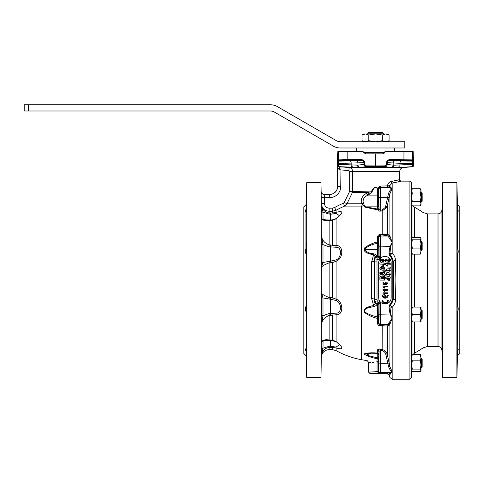 <?xml version="1.0" encoding="UTF-8"?>
<svg xmlns="http://www.w3.org/2000/svg" width="484" height="484" viewBox="0 0 484 484"><rect width="100%" height="100%" fill="white"/><g stroke="black" fill="none" stroke-linecap="round" stroke-linejoin="round"><path stroke-width="0.73" d="M411.702 200.914L411.89 205.028M411.563 192.251L411.594 192.644L411.563 192.251M411.636 193.848L411.636 197.478M411.636 251.916L411.757 253.477L412.301 254.13L411.636 251.105L412.301 248.08L411.636 243.948L412.301 239.816L420.336 239.816L420.995 243.948L420.336 248.08L420.995 251.105L420.336 254.13L420.995 253.023M411.636 240.796L411.636 249.556M423.01 326.984L423.01 347.893A82.673 82.673 0 0 1 414.498 353.12L414.498 321.921M414.498 307.104L414.498 254.13M457.362 304.509L457.459 306.257C457.338 303.081 457.223 304.835 457.126 311.527C457.138 320.45 457.247 320.602 457.459 311.968L457.658 311.527C458.481 309.415 458.421 307.661 457.459 306.257L457.459 254.112C458.421 252.721 458.481 250.966 457.658 248.849L457.459 211.532C458.487 211.617 458.487 210.83 457.459 209.167L457.459 204.532L459.8 206.874L459.8 353.501L457.459 355.843L456.89 377.683L442.642 377.683L442.642 182.698L441.922 210.092L441.922 350.283C441.644 347.966 440.349 346.701 438.026 346.483L427.481 346.483L423.01 347.893L423.01 212.482A82.673 82.673 0 0 0 414.498 207.255L412.919 205.875M414.498 237.602L414.498 207.255M442.17 204.526C441.989 213.583 442.037 213.583 442.309 204.526C442.473 195.476 442.43 195.476 442.17 204.526C441.989 213.583 442.037 213.583 442.309 204.526C442.473 195.476 442.43 195.476 442.17 204.526M442.061 248.849C442.092 257.905 442.207 257.905 442.406 248.849C442.388 239.792 442.273 239.792 442.061 248.849C442.092 257.905 442.207 257.905 442.406 248.849C442.388 239.792 442.273 239.792 442.061 248.849M456.89 377.683L456.89 182.698L442.642 182.698M457.126 248.849C457.138 239.919 457.247 239.774 457.459 248.407C457.247 239.774 457.138 239.919 457.126 248.849C457.223 255.54 457.338 257.294 457.459 254.112L457.362 255.867M457.459 209.167L457.362 204.526C457.102 195.469 457.053 195.469 457.223 204.526L457.658 211.544M457.362 204.526C457.102 195.469 457.053 195.469 457.223 204.526M457.126 311.527C457.138 320.45 457.247 320.602 457.459 311.968L457.223 355.849C457.053 364.906 457.102 364.906 457.362 355.849L457.459 351.209C458.487 349.551 458.487 348.758 457.459 348.843L457.658 348.831M442.061 311.527C442.273 320.583 442.388 320.583 442.406 311.527C442.207 302.47 442.092 302.47 442.061 311.527C442.273 320.583 442.388 320.583 442.406 311.527C442.207 302.47 442.092 302.47 442.061 311.527M457.223 355.849C457.053 364.906 457.102 364.906 457.362 355.849M442.17 355.849C442.43 364.906 442.473 364.906 442.309 355.849C442.037 346.792 441.989 346.792 442.17 355.849C442.43 364.906 442.473 364.906 442.309 355.849C442.037 346.792 441.989 346.792 442.17 355.849M411.805 307.104L411.636 321.921L412.301 321.921L411.636 318.218L412.301 314.515L411.636 310.807L411.636 319.579M411.636 362.897L411.636 366.527M411.563 368.124L411.594 367.737L411.563 368.124M422.169 193.425L422.169 201.223L421.389 202.003L421.389 192.644L420.995 192.644L422.169 193.425L421.389 192.644M421.389 241.183L422.169 241.964L422.169 249.762L421.389 250.543L421.389 241.183L420.995 241.183M421.389 309.833L422.169 310.613L422.169 318.411L421.389 319.192L421.389 309.833L420.995 309.833M422.169 359.152L422.169 366.957L421.389 367.737L421.389 358.378L420.995 358.378L422.169 359.152L421.389 358.378M28.381 110.999L270.411 110.999A7.798 7.798 0 0 1 274.313 112.04L333.313 146.107A14.042 14.042 0 0 0 340.331 147.989L404.812 147.989L404.812 141.745L340.331 141.745A7.798 7.798 0 0 1 336.428 140.705L277.429 106.637A14.042 14.042 0 0 0 270.411 104.756L28.381 104.756L28.381 110.999L24.2 110.999L24.2 104.756L28.381 104.756M384.611 152.666L363.762 152.666L365.789 153.839L382.584 153.839C383.957 153.7 384.738 152.95 384.925 151.577L413.161 151.498L413.602 165.927L412.888 166.708L403.305 167.543C401.115 167.924 399.929 169.218 399.742 171.427L352.612 171.427L352.612 191.706A1.561 1.482 -90 0 1 352.485 192.366L346.98 203.77L344.62 206.087L343.428 203.226L344.251 202.451L349.654 191.362L349.654 171.427L348.904 170.652L339.496 169.763C338.135 168.892 337.505 167.615 337.62 165.927L337.917 164.348L357.954 165.165L363.926 164.348L363.92 162.497C363.684 161.184 362.77 160.464 361.185 160.349L339.302 160.646L338.812 161.136L338.364 163.495L338.528 166.653L349.164 167.543C351.281 167.918 352.431 169.212 352.612 171.427L349.654 171.427M368.366 132.568L367.767 133.167L383.364 133.167L383.364 133.947M368.59 132.386L382.541 132.386M343.15 160.652L351.729 160.652L343.15 160.652M399.403 160.652L407.982 160.652L399.403 160.652M331.861 219.917A3.122 0.575 83.7 0 1 331.927 219.893C333.96 219.542 335.333 219.089 336.047 218.526L339.466 215.731L336.077 213.299L331.861 214.128A3.122 0.647 -86.8 0 1 332.272 213.027L336.084 212.367C343.676 210.352 343.676 212.518 336.084 218.853L332.272 220.299L329.126 220.414C324.407 221.079 321.806 220.105 321.328 217.491L321.328 204.151C321.806 209.167 324.401 212.107 329.126 212.966L332.272 213.027L332.272 211.26L336.084 210.262A80.302 80.302 0 0 1 344.62 206.087L361.548 206.087A4.683 2.051 90 0 0 362.456 204.333L361.699 203.77C360.356 199.583 362.02 196.05 366.684 193.17L368.167 192.366L371.343 191.706C372.74 188.742 374.15 187.254 375.566 187.254L377.453 188.137L380.309 186.031L378.518 189.147L378.706 205.718A1.168 1.137 -6 0 1 377.538 206.856L377.339 195.094L367.955 195.094C363.998 196.994 362.462 199.62 363.351 202.971L364.579 206.075L365.559 206.856L377.774 209.082L377.538 206.856L365.559 206.856A3.902 2.674 -76.4 0 0 364.882 207.134L363.901 206.027L361.548 206.087L361.548 359.685L367.259 360.695L368.548 362.232L368.548 372.105L377.06 371.664L379.686 373.315L370.109 373.666L387.097 373.666L387.66 372.837L392.179 371.7L389.923 374.592L390.189 373.823M378.536 188.929L375.566 187.526C374.374 187.526 373.194 189.014 372.027 191.979L367.955 195.094L366.684 193.17M352.612 191.706A1.561 1.476 -76.9 0 1 352.461 192.36L349.654 191.362L372.027 191.979M347.203 160.367L347.173 159.587L361.161 159.575L361.185 160.349L338.812 161.136A0.78 0.78 45 0 1 338.032 160.355L338.522 159.865L347.173 159.587L347.173 151.498L337.965 151.577M378.875 305.005L378.555 323.79L380.073 325.472L386.214 325.024L387.999 324.316L392.179 318.097L389.923 324.28L389.13 325.333L387.345 326.028L380.279 325.998C378.5 325.726 377.605 324.788 377.587 323.191L377.659 318.478C372.916 317.395 368.614 315.447 364.767 312.628C361.838 307.782 370.115 306.469 373.557 305.471L371.676 298.604L371.676 261.777A3.122 0.714 179.3 0 0 374.247 261.082L374.247 299.3L374.725 302.621L374.888 301.393A2.341 2.329 22 0 0 377.175 303.244L376.945 304.164C377.078 304.962 376.086 305.749 373.963 306.535C370.907 307.401 362.57 307.945 365.172 312.283C368.965 314.521 373.061 316.052 377.466 316.869L377.701 303.843A1.168 1.168 -163.3 0 1 378.875 305.005L379.051 304.412A1.168 1.168 -163.3 0 0 377.883 303.244L379.91 301.453L380.624 302.258A6.238 6.238 0 0 0 391.163 297.739L391.163 262.637A6.238 6.238 0 0 0 380.182 258.583L379.91 258.922A6.238 6.238 0 0 0 378.688 262.637L378.688 297.739A6.238 6.238 0 0 0 380.624 302.258L380.279 325.998M371.676 261.777L373.557 254.905C370.133 253.906 361.826 252.606 364.785 247.735C368.633 244.922 372.922 242.98 377.659 241.897L377.466 243.506L377.127 243.531C371.839 244.202 367.556 246.223 364.283 249.593C366.642 252.188 369.867 253.604 373.963 253.846C376.086 254.626 377.078 255.413 376.945 256.211L377.701 256.532L377.466 243.506L378.633 243.688L378.875 255.37L380.182 258.583L380.624 258.117L380.624 246.162L379.063 246.162L378.555 236.585L378.633 243.688M395.543 299.759A2.341 0.46 2 0 1 393.238 299.3L392.839 299.3A7.913 7.913 0 0 1 390.443 304.968L393.238 299.3L393.577 280.188L393.238 261.082L390.558 255.395A2.341 0.442 -47.2 0 1 391.586 253.761A2.341 0.442 -47.2 0 1 392.179 253.12C394.285 255.171 395.404 257.669 395.543 260.616L395.882 280.188L395.543 299.759C395.41 302.694 394.291 305.192 392.179 307.255L392.179 318.097L390.158 314.213L389.166 309.33L388.973 306.844L389.904 304.418A7.145 7.145 0 0 0 392.07 299.3L392.07 261.082A7.145 7.145 0 0 0 389.904 255.957L388.973 253.531L389.166 251.045L390.158 246.162L392.179 242.284L390.667 246.368L389.923 253.592A2.341 0.641 0 0 1 392.179 253.12L392.179 242.284L387.999 236.059L380.418 236.059L380.624 246.162L390.667 246.368M389.166 251.045L389.923 251.105L389.923 253.592A2.341 2.269 -88.5 0 0 390.558 255.395L390.443 255.407A7.913 7.913 0 0 1 392.839 261.082L393.238 261.082A2.341 0.46 -2 0 1 395.543 260.616M389.166 309.33L389.923 309.27L389.923 306.783A2.341 0.641 180 0 0 392.179 307.255A2.341 0.442 47.2 0 1 391.586 306.62A2.341 0.442 47.2 0 1 390.558 304.981A2.341 2.269 88.5 0 0 389.923 306.783L390.667 314.013L392.179 318.097L392.179 371.7C390.546 370.786 389.342 369.068 388.561 366.551L387.793 363.218L389.148 363.024L389.923 366.811L392.179 371.7L392.179 379.244L409.924 379.244L409.924 181.137L411.485 182.656L411.485 377.72L409.924 379.244M378.651 197.321C378.724 202.052 378.791 202.052 378.863 197.321C378.791 192.59 378.724 192.59 378.651 197.321C378.724 202.052 378.791 202.052 378.863 197.321C378.791 192.59 378.724 192.59 378.651 197.321M378.966 245.866C378.893 250.597 378.827 250.597 378.754 245.866C378.827 241.135 378.893 241.135 378.966 245.866C378.893 250.597 378.827 250.597 378.754 245.866C378.827 241.135 378.893 241.135 378.966 245.866M378.966 314.515C378.893 319.246 378.827 319.246 378.754 314.515C378.827 309.778 378.893 309.778 378.966 314.515C378.893 319.246 378.827 319.246 378.754 314.515C378.827 309.778 378.893 309.778 378.966 314.515M378.651 363.054C378.724 367.786 378.791 367.786 378.863 363.054C378.791 358.323 378.724 358.323 378.651 363.054C378.724 367.786 378.791 367.786 378.863 363.054C378.791 358.323 378.724 358.323 378.651 363.054M306.148 209.167C305.126 210.83 305.126 211.617 306.148 211.532L306.39 204.526C306.56 195.476 306.511 195.476 306.251 204.526L306.148 209.167L306.148 204.532L303.813 206.874L303.813 353.501L306.148 355.843L306.723 377.683L320.971 377.683L320.971 182.698L306.723 182.698L306.723 377.683M305.955 211.55L305.955 248.849C305.126 250.96 305.192 252.721 306.148 254.118L306.148 306.263C305.192 307.655 305.126 309.409 305.955 311.527L306.148 311.974C306.36 320.602 306.475 320.456 306.487 311.527C306.384 304.841 306.275 303.081 306.148 306.263L306.251 304.509M306.39 204.526C306.56 195.476 306.511 195.476 306.251 204.526M306.487 248.849C306.475 239.925 306.36 239.78 306.148 248.407C306.36 239.78 306.475 239.925 306.487 248.849C306.384 255.54 306.275 257.3 306.148 254.118L306.251 255.873M321.188 204.526C321.37 213.583 321.4 213.583 321.285 204.526C321.11 195.476 321.08 195.476 321.188 204.526C321.37 213.583 321.4 213.583 321.285 204.526C321.11 195.476 321.08 195.476 321.188 204.526M321.128 248.849C321.261 257.905 321.334 257.905 321.352 248.849C321.213 239.798 321.14 239.798 321.128 248.849C321.261 257.905 321.334 257.905 321.352 248.849C321.213 239.798 321.14 239.798 321.128 248.849M336.077 259.878C341.91 257.784 341.892 246.755 336.077 247.251L330.33 246.882L330.33 261.185L336.077 259.878A3.122 1.313 -108.4 0 0 336.084 261.275L332.272 262.661L329.126 262.873C324.407 264.681 321.806 266.242 321.328 267.555L321.328 235.357C321.806 239.834 324.401 243.016 329.126 244.904L336.084 245.606C343.67 244.722 343.688 258.692 336.084 261.275L336.084 299.106C343.67 301.677 343.688 315.659 336.084 314.769L336.084 341.522C343.676 347.863 343.676 350.023 336.084 348.014L332.272 347.355L329.126 347.409C324.407 348.268 321.806 351.209 321.328 356.224L320.971 377.683M332.272 208.162L332.272 211.26L329.126 211.26C324.449 210.818 321.854 208.259 321.328 203.589L321.122 191.325C321.334 193.195 322.374 194.217 324.238 194.393L324.443 203.534C324.758 206.347 326.319 207.89 329.126 208.162L332.272 208.162L334.559 207.563A83.405 83.405 0 0 1 343.428 203.226M321.182 195.264L321.225 197.653L329.731 197.599L329.731 194.477A7.883 7.883 0 0 0 337.62 186.594L337.62 165.927L338.528 166.653A3.122 1.234 -85.6 0 1 339.496 169.763M330.33 340.373L330.33 346.296L336.077 347.082A3.122 0.889 116.1 0 0 336.084 348.014L336.084 350.597A80.725 80.725 0 0 0 361.548 359.685M331.861 214.128L330.33 214.079L330.33 219.978L331.927 219.893A3.122 0.575 83.7 0 1 332.272 220.299L336.084 218.853L336.084 245.606A3.122 1.561 83.6 0 0 336.077 247.251M305.973 348.831L306.148 348.843C305.126 348.758 305.126 349.545 306.148 351.209L306.251 355.849C306.511 364.906 306.56 364.906 306.39 355.849L306.148 311.974C306.36 320.602 306.475 320.456 306.487 311.527M321.128 311.527C321.14 320.583 321.213 320.583 321.352 311.527C321.334 302.476 321.261 302.476 321.128 311.527C321.14 320.583 321.213 320.583 321.352 311.527C321.334 302.476 321.261 302.476 321.128 311.527M306.251 355.849C306.511 364.906 306.56 364.906 306.39 355.849M321.188 355.849C321.08 364.906 321.11 364.906 321.285 355.849C321.4 346.792 321.37 346.792 321.188 355.849C321.08 364.906 321.11 364.906 321.285 355.849C321.4 346.792 321.37 346.792 321.188 355.849M395.004 182.541L397.437 182.038M399.264 181.627L400.522 181.137L409.924 181.137M378.706 205.718L379.002 208.949L380.563 210.244L382.197 209.881L385.433 207.315L388.416 193.933C389.233 191.343 390.485 189.595 392.179 188.675L388.192 187.489L380.079 187.592L380.309 186.031L387.424 185.929L387.636 185.045C388.301 183.019 389.481 181.839 391.175 181.512L399.01 179.77A1.561 1.512 -104 0 0 400.522 181.331L392.179 183.043L389.923 185.439L389.699 186.322L392.179 188.675L389.923 193.661L387.345 205.633L386.383 207.793L382.402 210.74L380.769 211.103C379.026 211.29 378.113 210.897 378.034 209.929L364.882 207.134M378.621 241.365A1.168 0.544 179.2 0 1 377.659 241.897L377.587 237.184C377.605 235.587 378.506 234.649 380.279 234.377L387.345 234.347L389.13 235.042L389.923 236.101L392.179 242.284L392.179 183.043A1.561 0.998 -99.6 0 1 391.175 181.512M380.557 351.965L380.533 363.218L387.793 363.218L385.99 355.014C385.536 352.794 384.26 351.324 382.154 350.604L380.206 350.168L380.557 351.965L379.002 351.826L377.762 349.345L377.593 353.078L377.762 349.345L379.71 349.018M379.51 349L378.016 349.176M376.854 361.427L376.903 361.433C364.349 360.356 364.349 360.356 376.903 361.433L377.224 358.704C371.385 357.622 366.939 356.036 363.883 353.955C367.235 352.824 371.803 352.534 377.593 353.078L366.509 353.096L369.304 356.599M365.547 353.471L371.161 353.187L366.152 355.135L377.006 357.749A1.561 0.932 -178.9 0 1 378.567 358.68L378.512 360.169A1.561 1.488 -175.1 0 0 377.224 358.704L377.224 358.741M377.762 349.345L380.206 350.168L380.448 349.139L382.402 349.575C385.046 350.356 386.692 352.104 387.345 354.832L389.148 363.024M396.39 167.615L399.149 167.5L391.683 167.543L384.865 166.635L366.267 166.635L359.449 167.543L338.57 166.635A0.78 0.78 -117.7 0 1 337.856 165.855M363.92 162.497L364.597 162.449L364.603 164.348L366.261 165.855L375.566 165.927L375.566 153.839M375.566 166.708L375.566 165.927L384.871 165.855L386.528 164.348L393.613 165.213L412.767 164.348L412.32 161.136L411.83 160.646L389.947 160.349C388.283 160.488 387.369 161.251 387.206 162.642L387.206 164.348C387.037 165.734 386.256 166.496 384.865 166.635L384.871 165.855M363.085 151.498L363.762 152.666L363.085 151.498L347.173 151.498M382.983 258.922L384.556 260.64L382.965 262.388L382.88 261.191L383.655 260.616L382.868 260.247L382.045 261.941L381.168 262.267L379.831 260.658L381.186 259.043L381.265 260.235L380.672 260.755L381.029 261.07L382.983 258.922L384.556 260.64M383.479 264.512L382.711 264.119L379.892 264.119L379.892 262.927L382.384 262.927C383.649 262.776 384.375 263.284 384.556 264.452L382.892 266.031L382.699 264.839L383.503 264.512L382.711 264.119M383.207 267.464L382.82 267.464L382.82 268.245L381.864 268.245L381.864 266.394L383.764 266.394L384.556 268.269C384.393 269.606 383.606 270.253 382.191 270.217L380.055 269.237L379.831 268.227L381.168 266.448L381.386 267.64L380.908 268.275L382.179 269.019L383.479 268.227L383.219 267.44L382.82 267.464M384.496 270.871L384.496 271.947L383.177 271.947L383.177 270.871L384.496 270.871L384.496 271.947M384.496 275.057L384.496 276.195L379.892 276.195L379.892 275.063L382.414 273.744L379.892 273.744L379.892 272.607L384.496 272.607L384.496 273.744L381.985 275.057L384.496 275.057L384.496 276.195M384.496 276.848L384.496 280.079L379.892 280.079L379.892 276.909L380.969 276.909L380.969 278.881L381.628 278.881L381.628 277.029L382.584 277.029L382.584 278.881L383.419 278.881L383.419 276.848L384.496 276.848L384.496 280.079M388.38 261.209L388.247 262.255L385.657 261.898L385.657 259.085L386.734 259.085L386.734 260.943L387.442 261.033L387.212 260.35L388.652 258.91L390.322 260.682L389.003 262.437L388.882 261.239L389.42 260.695L388.761 260.102L388.108 260.688L388.247 262.255M386.795 266.079L385.597 264.669L385.597 263.629L390.261 263.629L390.261 264.887L387.182 264.887L387.872 266.079L386.795 266.079L385.597 264.669M390.261 267.035L390.261 268.233L388.942 268.233L388.942 267.035L390.261 267.035L390.261 268.233M390.322 270.592L389.596 271.978L387.938 272.292C386.547 272.431 385.766 271.851 385.597 270.562L386.861 268.947L387.926 268.832C389.36 268.68 390.158 269.273 390.322 270.592L389.584 271.954L387.938 272.268C386.559 272.401 385.784 271.833 385.627 270.562L386.867 268.971L387.926 268.856C389.354 268.711 390.14 269.292 390.292 270.592M390.261 277.078L390.261 278.155L389.481 278.155L389.481 280.303L388.41 280.303L385.597 278.155L385.597 277.078L388.404 277.078L388.404 276.539L390.261 277.078L390.231 278.125L389.457 278.125L389.457 280.278L388.422 280.278L385.627 278.137L385.627 277.102L388.434 277.102L388.434 276.564L390.231 277.102M386.25 284.979L387.551 283.515L386.976 282.311L386.014 281.99L384.562 283.273L384.774 283.902L383.83 283.697L383.83 282.172L383.026 282.172L383.026 284.338L385.5 284.858L385.246 283.485L386.032 282.795L386.861 283.551L386.159 284.289L386.25 284.979L387.551 283.515M387.49 290.285L387.49 289.48L382.965 289.48L382.965 290.122L384.133 291.404L384.931 291.404L384.151 290.285L387.49 290.285L387.49 289.48M382.112 300.461A3.079 3.079 0 0 0 385.191 303.504A3.079 3.079 0 0 0 388.271 300.461L387.46 300.461A2.269 2.269 0 0 1 385.191 302.694A2.269 2.269 0 0 1 382.923 300.461L382.142 300.491A3.049 3.049 0 0 0 385.191 303.474A3.049 3.049 0 0 0 388.241 300.491L388.271 300.461M387.49 293.613L387.49 292.814L382.965 292.814L382.965 293.455L384.133 294.738L384.931 294.738L384.151 293.613L387.49 293.613L387.49 292.814M384.786 297.309A2.269 2.269 0 0 1 382.923 295.113L382.112 295.113A3.079 3.079 0 0 0 385.191 298.156A3.079 3.079 0 0 0 388.271 295.113L387.46 295.113A2.269 2.269 0 0 1 385.597 297.309L385.597 295.506L384.786 295.506L384.816 297.339A2.299 2.299 0 0 1 382.898 295.143L382.923 295.113M387.49 286.952L387.49 286.153L382.965 286.153L382.965 286.794L384.133 288.077L384.931 288.077L384.151 286.952L387.49 286.952L387.49 286.153M390.322 274.537L389.596 275.922L387.938 276.237C386.547 276.376 385.766 275.795 385.597 274.507L386.861 272.891L387.926 272.776C389.36 272.631 390.158 273.218 390.322 274.537L389.584 275.898L387.938 276.213C386.559 276.346 385.784 275.777 385.627 274.507L386.867 272.916L387.926 272.801C389.354 272.655 390.14 273.236 390.292 274.537M413.245 155.546L413.233 155.007M386.528 164.348L386.528 162.642C386.74 160.785 387.89 159.762 389.971 159.575L412.61 159.865L413.1 160.355L413.276 165.855L413.602 165.927M378.972 363.085L380.533 363.218L380.321 372.468L379.686 373.315L378.192 371.664L377.06 371.664L377.06 362.952C365.958 361.893 365.958 361.893 377.06 362.952A1.561 0.423 -82.3 0 0 376.903 361.433A1.561 1.543 -170.1 0 1 378.192 362.952L378.192 371.664L378.76 370.907L379.002 351.826L378.567 358.68M413.276 165.855A0.78 0.78 117.7 0 1 412.562 166.635L399.149 167.5A2.341 0.986 87.1 0 0 399.966 165.165L399.966 163.289L386.528 162.642M399.01 179.77C399.99 179.746 399.99 179.746 399.01 179.77C399.99 179.746 399.99 179.746 399.01 179.77L398.973 179.782M397.83 180.078L397.055 180.266M388.416 187.623A1.561 1.555 119 0 0 389.923 186.455L389.923 185.439L387.636 185.045L387.424 185.929L379.807 186.031M330.33 297.509L330.33 299.197L322.985 297.92L322.985 315.762L329.126 313.499L329.126 315.477C324.407 317.365 321.806 320.547 321.328 325.024L321.328 292.82C321.806 294.139 324.401 295.7 329.126 297.509L332.272 297.721L336.084 299.106A3.122 1.313 -71.6 0 0 336.077 300.503L330.33 299.197L330.33 313.499L336.077 313.13C341.91 313.62 341.892 302.579 336.077 300.503M323.046 341.063L322.985 348.226L321.328 356.224L321.328 342.89C321.806 340.27 324.401 339.296 329.126 339.968L332.272 340.077L336.084 341.522L339.466 344.644L336.077 347.082M336.077 313.13A3.122 1.561 96.4 0 0 336.084 314.769L329.126 315.477L329.126 340.397L330.33 340.397L330.33 339.968M387.66 372.837A2.341 2.335 58.1 0 1 389.923 374.592L389.439 375.003M306.148 351.209L306.148 355.843M386.383 207.793L385.433 207.315L387.345 205.633L387.345 234.347A1.168 1.137 -68 0 1 386.214 235.351L380.073 234.909L378.555 236.585A1.168 0.611 179.1 0 1 377.587 237.184M390.878 187.568A1.561 1.416 94.3 0 1 390.013 187.907L380.321 187.907L380.769 211.103M330.33 212.966L330.33 214.079L329.126 214.079L322.985 212.149L323.046 219.312M330.33 244.904L330.33 246.882L329.126 246.882L322.985 244.62L322.985 262.461L330.33 261.185L330.33 262.873M321.424 348.964A1.561 0.762 -179.2 0 1 322.985 348.226L329.126 346.296L330.33 346.296L330.33 347.409M321.424 218.115L322.029 218.81L321.328 217.491L321.328 235.357L322.985 244.62A1.561 0.423 179.3 0 0 321.424 245.055M339.466 215.731L336.084 218.853M336.077 213.299A3.122 0.889 -116.1 0 1 336.084 212.367L336.084 210.262L334.559 207.563M324.443 203.534L321.328 203.589L322.985 212.149A1.561 0.762 179.2 0 1 321.424 211.417M332.272 220.299L332.272 245.092A3.122 0.339 100.7 0 0 331.861 247.034M331.861 299.36L332.272 297.721L332.272 262.661L331.861 261.015M321.424 261.106A1.561 1.361 -178.5 0 0 322.985 262.461L321.328 267.555L321.328 292.82L322.985 297.92A1.561 1.361 178.5 0 0 321.424 299.275M321.424 315.326A1.561 0.423 -179.3 0 0 322.985 315.762L321.328 325.024L321.328 342.89L322.029 341.571C323.034 340.803 325.399 340.415 329.126 340.397L329.126 340.373M331.861 313.348A3.122 0.339 79.3 0 0 332.272 315.284L332.272 340.077A3.122 0.575 -83.7 0 1 331.927 340.488L330.33 340.397M331.861 346.248A3.122 0.647 86.8 0 0 332.272 347.355L332.272 349.605L336.084 350.597M336.077 341.849L331.927 340.488A3.122 0.575 -83.7 0 1 331.861 340.458M364.579 206.075A3.902 3.291 41 0 0 363.901 206.027L362.456 204.333A3.902 2.547 -26.9 0 1 363.889 203.746M388.192 187.489A1.561 0.762 88.9 0 1 387.424 185.929L389.699 186.322A1.561 1.555 123.4 0 1 388.192 187.489M393.22 167.621L394.732 167.652M358.172 167.609L391.683 167.543A2.341 2.045 94.5 0 0 393.613 165.213M337.971 151.498L337.874 153.839L337.529 153.839L337.529 186.594A7.798 7.798 0 0 1 329.731 194.393L324.238 194.393M337.778 153.839L337.856 151.577M378.875 255.37A1.168 1.168 163.3 0 1 377.701 256.532L377.895 257.192L379.91 258.922L379.553 259.46L374.888 258.988L374.725 257.754L374.247 261.082L374.67 261.082A10.255 10.255 0 0 1 374.888 258.988A2.341 2.329 -22 0 1 377.175 257.131L377.883 257.131A1.168 1.168 163.3 0 0 379.051 255.969M374.701 258.238A2.341 2.329 -19 0 1 376.951 256.532L377.175 259.46A7.919 7.919 0 0 0 377.006 261.082L377.006 299.3A7.919 7.919 0 0 0 377.175 300.915L379.553 300.915L379.91 301.453M389.904 304.418L390.443 304.968L389.729 306.789L388.973 306.844M388.973 253.531L389.729 253.586L390.443 255.407L389.904 255.957M371.676 298.604A3.122 0.714 -179.3 0 1 374.247 299.3L374.67 299.3L374.67 261.082L377.006 261.082M373.963 306.535A2.341 0.569 77.5 0 1 373.557 305.471C374.882 304.757 375.269 303.807 374.725 302.621A2.341 2.263 -6.5 0 0 376.945 304.164M376.945 256.211A2.341 2.263 6.5 0 0 374.725 257.754C375.269 256.574 374.882 255.625 373.557 254.905A2.341 0.569 -77.5 0 1 373.963 253.846M390.667 314.013L379.063 314.213L379.051 304.412M366.261 165.855L366.267 166.635C364.875 166.496 364.095 165.734 363.926 164.348L364.603 164.348M377.127 243.591L377.127 249.593L377.127 243.591M377.224 358.704L377.254 353.314L371.161 353.187L377.339 353.35L378.791 354.597A1.561 1.543 -9.7 0 1 378.809 354.857M364.603 162.642L337.917 163.495L338.032 160.355M378.621 319.016A1.168 0.544 -179.2 0 0 377.659 318.478L377.466 316.869L378.633 316.687M377.593 353.078L377.254 353.314L377.593 353.078A1.561 1.385 -177.1 0 1 378.881 354.439M378.034 209.929A1.168 0.998 -2.5 0 0 379.002 208.949L378.76 189.468A1.561 1.561 143.1 0 1 380.321 187.907L380.079 187.592A1.561 1.561 143.1 0 0 378.518 189.153L377.351 189.069L377.453 188.137L378.633 188.572M380.182 301.792L379.063 304.321A1.168 1.137 -174 0 0 377.895 303.184M377.895 257.192A1.168 1.137 174 0 0 379.063 256.06L379.063 246.162M380.279 234.377L380.418 236.059A1.561 1.555 163.3 0 0 378.863 237.614M382.197 209.881L382.197 234.952M389.13 235.042A1.168 1.137 -68.7 0 1 387.999 236.059L386.214 235.351M388.416 193.933A1.561 0.623 -169.6 0 0 389.923 193.661L389.923 236.101A1.168 1.041 -20.7 0 1 388.791 237.015M388.561 366.551A1.404 0.575 169.6 0 1 389.923 366.811L389.923 324.28A1.168 1.041 20.7 0 0 388.791 323.36M389.13 325.333A1.168 1.137 68.7 0 0 387.999 324.316L380.418 324.316A1.561 1.555 16.7 0 1 378.863 322.761L379.063 314.213M385.99 355.014L387.345 354.832L387.345 326.028A1.168 1.137 68 0 0 386.214 325.024M382.154 350.604L382.197 325.429M377.587 323.191A1.168 0.611 -179.1 0 1 378.555 323.79L378.863 322.761M390.951 372.934A2.341 2.087 86 0 0 389.723 372.468L380.321 372.468A1.561 1.561 -143.1 0 1 378.76 370.907M389.923 374.592L389.923 377.508L389.354 375.402L387.097 373.666M399.106 165.213A2.341 1.131 87.5 0 1 398.144 167.543L403.305 167.543M412.562 166.635L412.767 164.348L413.215 164.348M352.025 165.213A2.341 1.131 92.5 0 0 352.987 167.543L349.164 167.543L348.904 170.652M357.519 165.213A2.341 2.045 85.5 0 0 359.449 167.543M389.971 159.575L389.947 160.349L395.295 160.755L412.32 161.136A0.78 0.78 135 0 0 413.1 160.355M378.99 208.731A1.168 1.004 -2.5 0 1 378.028 209.717L377.774 209.082A1.168 1.137 -6 0 0 378.942 207.945M344.251 202.451L346.98 203.77L361.699 203.77A3.902 2.263 -27.7 0 1 363.351 202.971M352.485 192.366L368.167 192.366L369.244 194.29M378.972 197.297L389.16 197.375M369.159 362.244L370.919 362.316M372.196 362.395L373.654 362.522M368.548 372.105L370.109 373.666M378.192 371.718L377.06 371.766M387.46 292.838L382.965 292.814M382.995 292.838L382.965 293.455M382.995 293.431L384.133 294.738M384.151 294.708L384.931 294.738M384.895 294.708L384.151 293.613M384.084 293.588L387.46 293.588M388.241 300.491L387.46 300.461M387.484 300.491A2.299 2.299 0 0 1 385.191 302.718A2.299 2.299 0 0 1 382.898 300.491L382.923 300.461M382.898 300.491L382.142 300.491M382.898 295.143L382.112 295.113M382.142 295.143A3.049 3.049 0 0 0 385.191 298.126A3.049 3.049 0 0 0 388.241 295.143L388.271 295.113M388.241 295.143L387.46 295.113M387.484 295.143A2.299 2.299 0 0 1 385.566 297.339L385.597 297.309M385.566 297.339L385.597 295.506M385.566 295.53L384.786 295.506M384.816 295.53L384.816 297.339M387.46 289.511L382.965 289.48M382.995 289.511L382.965 290.122M382.995 290.104L384.133 291.404M384.151 291.38L384.931 291.404M384.895 291.38L384.151 290.285M384.084 290.255L387.46 290.255M387.46 286.177L382.965 286.153M382.995 286.177L382.965 286.794M382.995 286.77L384.133 288.077M384.151 288.047L384.931 288.077M384.895 288.047L384.151 286.952M384.084 286.927L387.46 286.927M387.521 283.515L386.976 282.311M386.958 282.335L386.014 281.99M386.014 282.021L384.562 283.273M384.586 283.273L384.774 283.902M384.828 283.945L383.83 283.697M383.8 283.715L383.83 282.172M383.8 282.196L383.026 282.172M383.05 282.196L383.026 284.338M383.05 284.32L385.5 284.858M385.476 284.822L385.597 284.15M385.566 284.156L385.222 283.485L386.032 282.795M386.032 282.771L386.861 283.551M386.891 283.551L386.159 284.289M386.19 284.314L386.274 284.943M388.434 278.125L386.861 278.125L388.434 279.292L388.434 278.125L386.946 278.155L388.404 279.238L388.404 278.155M387.956 275.069L389.451 274.543L387.986 273.944L386.468 274.549L387.956 275.069L389.42 274.543L387.986 273.968L386.492 274.549L387.956 275.045M387.956 271.125L389.451 270.598L387.986 269.999L386.468 270.604L387.956 271.125L389.42 270.598L387.986 270.024L386.492 270.604L387.956 271.101M390.231 268.203L388.942 268.233M388.973 268.203L388.942 267.035M388.973 267.065L390.231 267.065M385.627 264.651L385.597 263.629M385.627 263.659L390.231 263.659L390.231 264.857L387.115 264.857L387.872 266.079M387.829 266.055L386.813 266.055M388.228 262.225L385.657 261.898M385.688 261.874L385.688 259.115L386.704 259.115L386.704 260.967L387.502 261.07L387.236 260.35L388.652 258.934L390.292 260.682L389.027 262.401L388.912 261.263L389.451 260.695L388.761 260.077L388.18 260.949M384.465 280.048L379.892 280.079M379.922 280.048L379.922 276.939L380.938 276.939L380.938 278.911L381.652 278.911L381.652 277.054L382.554 277.054L382.554 278.911L383.443 278.911L383.419 276.848M383.443 276.878L384.465 276.878M384.465 276.164L379.892 276.195M379.922 276.164L379.922 275.081L382.523 273.714L379.922 273.714L379.922 272.631L384.465 272.631L384.465 273.726L381.985 275.057M381.876 275.087L384.465 275.081M384.465 271.923L383.177 271.947M383.207 271.923L383.177 270.871M383.207 270.901L384.465 270.901M382.796 267.44L382.82 268.245M382.796 268.215L381.894 268.215L381.894 266.418L383.751 266.418L384.526 268.269C384.375 269.588 383.594 270.223 382.191 270.187L380.079 269.225L379.861 268.227L381.144 266.484L381.356 267.622L380.884 268.275L382.179 269.05L383.479 268.227M383.503 268.227L383.219 267.44M382.711 264.095L379.892 264.119M379.922 264.095L379.922 262.951L382.384 262.951C383.643 262.806 384.356 263.308 384.526 264.452L382.892 266.031L382.735 264.863L383.419 264.651M384.526 260.64L382.965 262.388M382.989 262.358L382.911 261.215L383.685 260.616L382.85 260.223L382.027 261.917L381.168 262.243L379.861 260.658L381.162 259.073L381.241 260.211L380.642 260.755L381.029 261.1L381.398 260.652M381.422 260.658L382.983 258.946M341.002 166.859L340.736 186.594A11.005 11.005 0 0 1 329.731 197.599M375.566 133.947L387.267 133.947L389.075 134.994L385.7 133.947L382.318 134.994L375.566 133.947L365.432 133.947L368.814 134.994L375.566 133.947M362.056 134.994L363.865 133.947L365.432 133.947L362.056 134.994L362.056 140.705L365.432 141.745L368.814 140.705L368.814 134.994M387.267 141.745L389.075 140.705L385.7 141.745L382.318 140.705L375.566 141.745L368.814 140.705M382.318 140.705L382.318 134.994M389.075 140.705L389.075 134.994M412.301 369.104L411.636 364.972L412.301 360.84L420.336 360.84L420.995 364.972L420.995 370.212L420.336 371.319L412.301 371.319L411.636 370.212L412.301 369.104L420.336 369.104L420.995 370.466L420.336 371.609L412.301 371.609L411.993 371.004M411.787 370.726L411.636 370.212L411.787 370.726M412.301 354.79L411.805 356.327L412.301 354.79L420.336 354.79L420.995 357.815L420.336 360.84M420.995 355.897L420.336 354.79M411.805 356.327L411.636 370.212M412.301 360.84L411.702 359.473M420.844 355.383L420.995 364.972L420.336 369.104M411.636 310.807L412.301 307.104L420.336 307.104L420.995 310.807L420.995 318.218L420.336 321.921L420.995 321.921L420.995 318.218L420.336 314.515L412.301 314.515M412.301 321.921L420.336 321.921M412.301 307.104L411.721 307.104M420.336 314.515L420.995 310.807L420.995 307.104L420.336 307.104M412.301 248.08L420.336 248.08M412.301 254.13L420.336 254.13M412.301 239.816L411.636 238.709L412.301 237.602L420.336 237.602L420.995 238.709L420.336 239.816M411.636 238.709L411.636 251.105M420.995 238.709L420.844 253.537M411.763 202.844L412.301 201.598L411.636 197.321L412.301 193.043L411.636 190.908L412.301 188.766L420.336 188.766L420.995 190.908L420.336 193.043L420.995 197.321L420.336 201.598L420.995 203.74L420.336 205.875L412.301 205.875L411.854 204.926M412.301 193.043L420.336 193.043M412.301 201.598L420.336 201.598M412.301 188.766L411.636 189.916L411.636 198.579M420.336 188.766L420.995 189.916L420.995 204.732L420.336 205.875M412.919 354.5L420.336 354.5L420.644 355.105M420.644 371.004L420.336 371.609M457.459 355.843L457.459 351.209M427.481 346.483L427.481 213.892L423.01 212.482L423.01 233.391M412.023 307.104L412.023 253.852M412.023 237.874L412.023 205.398M412.023 355.068L412.023 321.921M438.026 346.483L438.026 213.892L427.481 213.892M378.506 195.881L377.339 195.881M361.161 159.575C363.145 159.732 364.289 160.694 364.597 162.449M377.459 315.108L378.627 315.108M377.459 245.267L378.627 245.267M329.126 313.499L330.33 313.499L330.33 315.477M329.126 208.162L329.126 214.079M403.928 160.367L403.959 151.498M411.83 160.646A0.78 0.78 135 0 0 412.61 159.865L412.61 151.498M378.512 360.169L378.192 362.952L377.06 362.952M413.215 163.495L399.966 163.289A2.341 0.986 -89.1 0 1 400.952 160.948M359.963 167.5A2.341 2.117 83.8 0 1 357.954 165.165L357.954 163.09A2.341 2.117 85.7 0 0 355.837 160.755M351.983 167.5A2.341 0.986 92.9 0 1 351.166 165.165L351.166 163.289A2.341 0.986 89.1 0 0 350.18 160.948M378.76 189.468L378.518 189.153M329.126 346.296L329.126 349.605C324.449 350.047 321.848 352.6 321.328 357.265M329.126 261.185L329.126 299.197M329.126 220.002L329.126 246.882M330.33 220.002L330.33 220.414M339.302 160.646A0.78 0.78 45 0 1 338.522 159.865L338.522 151.498M337.529 186.594L340.736 186.594M337.917 164.348L337.917 163.495M392.07 261.082L392.839 261.082L392.839 299.3L392.07 299.3M374.701 302.137A2.341 2.329 19 0 0 376.951 303.843L377.701 303.843L377.883 303.244L377.175 303.244L377.175 300.915L374.888 301.393A10.255 10.255 0 0 1 374.67 299.3L377.006 299.3M364.283 249.593L377.127 249.593M378.506 195.173L377.339 195.094L377.351 189.069M391.169 167.5A2.341 2.117 96.2 0 0 393.177 165.165L393.177 163.09A2.341 2.117 -85.7 0 1 395.295 160.755M321.122 191.416A3.122 3.116 179.8 0 0 324.238 194.477L329.731 194.393M411.787 189.649L411.485 182.656M414.498 353.12L412.719 354.79M457.459 204.532L456.89 182.698M421.389 202.003L420.995 202.003M421.389 250.543L420.995 250.543M394.363 151.498L394.363 147.989M382.765 132.568L383.364 133.167M306.148 204.532L306.723 182.698M321.122 191.325L320.971 182.698M400.522 181.137L399.742 179.782L399.742 171.427M329.126 349.605L332.272 349.605M392.179 379.244L389.923 377.508M322.029 218.81C323.034 219.573 325.399 219.966 329.126 219.978L330.33 219.978M322.029 341.571L321.424 342.267M367.767 133.947L367.767 133.167M363.865 141.745L362.056 140.705M356.769 151.498L356.769 147.989M421.389 367.737L420.995 367.737M421.389 319.192L420.995 319.192M411.878 205.143L412.301 205.875M411.485 377.72L411.672 370.52L412.301 371.609M420.995 355.643L420.336 354.5M441.922 350.283L442.642 377.683M441.922 210.092C441.644 212.409 440.349 213.674 438.026 213.892"/></g></svg>
